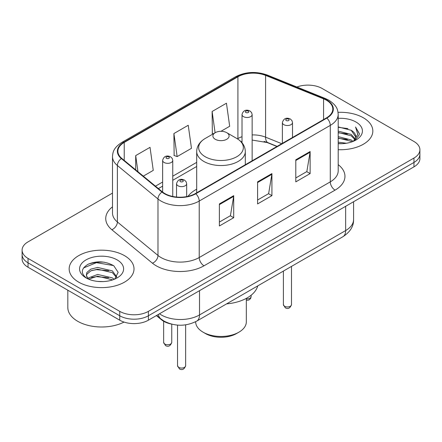 <?xml version="1.0" encoding="UTF-8"?>
<svg xmlns="http://www.w3.org/2000/svg" width="442" height="442" viewBox="0 0 442 442"><rect width="100%" height="100%" fill="white"/><g stroke="black" fill="none" stroke-linecap="round" stroke-linejoin="round"><path stroke-width="0.66" d="M196.684 189.193A35.802 20.669 0 0 0 187.999 196.347M276.924 146.484L266.504 142.274A27.017 15.597 0 0 0 264.089 141.401M171.093 324.003A20.266 11.702 180 0 1 161.424 319.721L156.391 315.571M104.295 262.194A27.017 15.597 0 0 0 88.477 264.078M112.495 193.104L28.034 241.868A20.266 11.702 0 0 0 22.1 250.139L22.1 258.968A20.266 11.702 0 0 0 28.034 267.239L119.743 320.185A20.266 11.702 0 0 0 148.401 320.185L413.966 166.861A20.266 11.702 0 0 0 419.9 158.59L419.9 154.175A20.266 11.702 0 0 1 413.966 162.452A20.266 11.702 0 0 0 419.9 154.175L419.9 149.766A20.266 11.702 0 0 0 413.966 141.49L322.257 88.544A20.266 11.702 0 0 0 296.886 87.008M22.1 250.139A20.266 11.702 0 0 0 28.034 258.415L119.743 311.361A20.266 11.702 0 0 0 148.401 311.361L148.401 315.77L413.966 162.452L148.401 315.77A20.266 11.702 0 0 1 119.743 315.77A20.266 11.702 0 0 0 148.401 315.77L148.401 320.185M28.034 258.415L28.034 262.824L119.743 315.77L28.034 262.824A20.266 11.702 0 0 1 22.1 254.553A20.266 11.702 0 0 0 28.034 262.824L28.034 267.239M363.335 117.776A32.421 18.719 0 0 0 338.047 112.345A32.421 18.719 0 0 1 363.335 117.776A32.421 18.719 0 0 1 372.833 131.014A32.421 18.719 0 0 0 363.335 117.776M124.517 255.658A32.421 18.719 0 0 0 89.185 251.597A32.421 18.719 0 0 0 69.167 268.891A32.421 18.719 0 0 0 78.665 282.129A32.421 18.719 0 0 0 113.997 286.189A32.421 18.719 0 0 0 134.014 268.891A32.421 18.719 0 0 0 124.517 255.658A32.421 18.719 0 0 0 89.185 251.597A32.421 18.719 0 0 0 69.167 268.891A32.421 18.719 0 0 0 78.665 282.129A32.421 18.719 0 0 0 113.997 286.189A32.421 18.719 0 0 0 134.014 268.891A32.421 18.719 0 0 0 124.517 255.658M326.461 100.235A21.614 12.481 180 0 1 332.793 109.064A21.614 12.481 180 0 1 326.461 117.887L195.397 193.552A21.614 12.481 180 0 1 162.407 191.889L121.81 158.413A21.614 12.481 180 0 1 117.898 151.252A21.614 12.481 180 0 1 124.23 142.429L237.912 76.797A21.614 12.481 180 0 1 265.592 75.4L323.577 98.837A21.614 12.481 180 0 1 326.461 100.235M326.842 100.014A22.155 12.79 0 0 0 323.887 98.583L265.902 75.14A22.155 12.79 0 0 0 237.525 76.576L123.848 142.208A22.155 12.79 0 0 0 121.368 158.59L161.965 192.066A22.155 12.79 0 0 0 195.778 193.773L326.842 118.108A22.155 12.79 0 0 0 326.842 100.014M219.376 203.922L219.376 225.984L233.708 217.713L233.708 195.651L219.376 203.922M219.376 222.072L230.415 215.696L233.647 196.381A5.403 3.122 -120 0 0 233.708 195.651M230.315 215.757L233.708 217.713M295.797 159.8L295.797 181.861L310.129 173.59L310.129 151.529L295.797 159.8M295.797 177.949L306.836 171.579L310.069 152.263A5.403 3.122 -120 0 0 310.129 151.529M306.737 171.634L310.129 173.59M257.587 181.861L257.587 203.922L271.918 195.651L271.918 173.59L257.587 181.861M257.587 200.011L268.625 193.64L271.858 174.325A5.403 3.122 -120 0 0 271.918 173.59M268.526 193.695L271.918 195.651M338.196 149.689A32.421 18.719 0 0 0 372.833 131.014A32.421 18.719 0 0 1 338.196 149.689M148.401 311.361L413.966 158.037A20.266 11.702 0 0 0 419.9 149.766M220.967 131.296L229.68 126.268L226.448 103.218L212.116 111.489L212.348 133.418M143.302 176.137L153.258 170.385L150.026 147.335L135.694 155.612L135.694 169.861M173.905 133.55L177.143 156.601L191.469 148.324L188.237 125.274L173.905 133.55L174.137 155.479M177.143 156.601L173.905 155.391M213.331 133.782L212.116 133.329M212.116 111.489L215.099 132.76M135.694 155.612L137.954 171.728M338.196 142.147L346.384 143.252M338.196 143.528L341.959 143.694M338.196 136.633L351.208 139.943L353.075 141.418M338.196 138.009L351.208 141.324L351.948 141.843M338.196 131.119L351.208 134.429L355.153 138.827M338.196 132.495L351.208 135.81L354.799 139.479M353.152 141.385A15.271 8.818 0 0 0 355.677 136.528A15.271 8.818 0 0 0 351.208 130.296L355.666 136.86M338.196 143.661A22.023 12.719 0 0 0 355.981 140.004A22.023 12.719 0 0 0 355.981 122.02A22.023 12.719 0 0 0 338.196 118.362M351.208 130.296L338.196 126.915M354.644 140.716L359.186 134.909L359.335 133.545L355.55 126.987L357.76 134.318L353.396 141.28M355.55 126.987L359.329 133.804M338.196 127.29L347.959 128.6M338.196 132.804L347.5 133.976M338.196 138.318L347.5 139.495M195.668 321.699L195.668 321.842A25.332 14.625 0 0 0 203.088 332.18L205.475 333.561A21.951 12.674 0 0 0 236.525 333.561L238.912 332.18A25.332 14.625 0 0 0 246.332 321.842L246.332 298.372M205.475 333.561L203.088 332.18A25.332 14.625 0 0 0 238.912 332.18M215.271 139.285A8.105 4.68 0 0 0 226.729 139.285A8.105 4.68 0 0 0 226.729 132.666L236.796 138.479A22.338 12.895 0 0 1 236.796 156.717A22.338 12.895 0 0 1 205.204 156.717A22.338 12.895 0 0 1 205.204 138.479C199.701 141.744 196.861 146.087 196.684 151.495A24.316 14.039 0 0 0 203.806 161.424A24.316 14.039 0 0 0 230.304 164.468A24.316 14.039 0 0 0 245.316 151.495C245.139 146.087 242.299 141.744 236.796 138.479L226.729 132.666A8.105 4.68 0 0 0 215.271 132.666A8.105 4.68 0 0 0 215.271 139.285M226.569 303.886A37.15 21.448 0 0 0 257.73 285.897M67.819 290.206L67.819 307.499A33.774 19.498 0 0 0 77.709 321.29A33.774 19.498 0 0 0 124.031 322.074M97.903 281.427L103.047 281.582M87.803 278.195L97.638 274.443L112.39 277.896L114.174 279.327M88.709 279.14L97.638 276.195L112.71 279.869M87.958 278.88L86.378 275.178A15.271 8.818 0 0 0 88.848 279.261M86.378 275.178L86.842 272.51L90.792 269.139L97.638 267.443L112.39 270.891L116.776 276.952M86.417 275.394L86.842 274.261L90.792 270.891L97.638 269.195L112.39 272.642L116.428 277.405M114.693 279.112L118.147 272.338L113.782 265.764C105.411 261.1 96.842 260.603 88.08 264.272C80.892 268.708 80.438 273.377 86.726 278.267L86.803 278.316M117.163 259.902A22.023 12.719 0 0 0 86.019 259.902A22.023 12.719 0 0 0 86.019 277.885A22.023 12.719 0 0 0 117.163 277.885A22.023 12.719 0 0 0 117.163 259.902M83.505 267.968L96.439 262.664L113.484 265.559M91.582 270.548L96.439 269.67L108.605 270.708M91.582 277.554L96.439 276.67L108.605 277.714M161.424 319.351L161.424 319.721M159.479 313.787A27.017 15.597 0 0 0 161.297 314.947A27.017 15.597 0 0 0 199.508 314.947L345.661 230.564A27.017 15.597 0 0 0 353.578 219.53C353.777 226.238 350.202 231.973 342.865 236.746L196.707 321.13A13.509 7.801 60 0 0 199.508 314.947L199.508 290.676M345.661 206.292L345.661 230.564A13.509 7.801 60 0 1 342.865 236.746M158.385 314.417A13.509 9.033 129.5 0 0 160.739 318.809L156.639 315.428M413.966 166.861L413.966 158.037M119.743 320.185L119.743 311.361M338.196 164.645A33.774 19.498 180 0 1 335.058 190.137L203.994 265.802A6.757 3.901 60 0 1 199.22 257.531L330.284 181.861A27.017 15.597 0 0 0 338.196 170.833L338.196 114.356A27.017 15.597 180 0 1 330.284 125.384A6.757 3.901 -120 0 0 326.842 118.108M203.994 265.802A33.774 19.498 180 0 1 156.23 265.802A33.774 19.498 180 0 1 152.446 263.2L111.848 229.724A33.774 19.498 180 0 1 112.495 206.839M161.01 257.531A27.017 15.597 0 0 0 199.22 257.531L199.22 201.055A27.017 15.597 180 0 1 157.982 198.972L117.379 165.496A27.017 15.597 180 0 1 112.495 156.545L112.495 213.022A27.017 15.597 0 0 0 117.379 221.972L157.982 255.448A27.017 15.597 0 0 0 161.01 257.531M338.196 114.356C337.76 109.715 337.329 105.848 328.887 100.235L325.334 98.511A6.757 3.166 112 0 0 323.887 98.583M325.334 98.511L267.349 75.068C256.161 71.112 245.537 71.681 235.487 76.792A6.757 3.901 60 0 1 237.525 76.576M123.848 142.208A6.757 3.901 -120 0 0 121.81 142.423C113.616 147.799 112.87 151.844 112.495 156.545M121.368 158.59A6.757 4.519 129.5 0 0 117.379 165.496L117.379 221.972A6.757 4.519 -50.5 0 1 111.848 229.724M267.349 75.068A6.757 3.166 112 0 0 265.902 75.14M161.965 192.066A6.757 4.519 129.5 0 0 157.982 198.972L157.982 255.448A6.757 4.519 -50.5 0 1 152.446 263.2M195.778 193.773A6.757 3.901 60 0 1 199.22 201.055L330.284 125.384L330.284 181.861A6.757 3.901 60 0 0 335.058 190.137M124.23 142.429L124.23 160.407M323.577 98.837L323.577 119.55M265.592 75.4L265.592 137.169A21.614 12.481 0 0 0 252.144 134.926M281.747 143.7L265.592 137.169A12.161 5.696 -68 0 0 268.007 142.689L252.144 140.064M242.012 136.711A21.614 12.481 0 0 0 237.912 138.567L237.42 138.849M237.912 76.797L237.912 138.567A12.161 7.022 60 0 1 237.895 139.153M196.684 162.369L172.761 176.181M162.628 182.032L155.468 186.165M257.587 182.563L271.858 174.325M295.797 160.501L310.069 152.263M219.376 204.624L233.647 196.381M291.493 304.604C290.156 308.251 288.085 309.317 285.272 307.803L283.388 304.604A4.055 2.343 0 0 0 284.571 306.262A4.055 2.343 0 0 0 288.991 306.765A4.055 2.343 0 0 0 291.493 304.604L291.493 266.404M283.858 124.672A5.066 2.923 180 0 1 282.372 122.6C283.67 118.445 286.317 117.24 290.322 118.986L291.958 120.589L292.505 122.6A5.066 2.923 180 0 1 289.377 125.301A5.066 2.923 180 0 1 283.858 124.672M288.632 119.152A1.691 0.972 0 0 0 286.245 119.152A1.691 0.972 0 0 0 286.245 120.533A1.691 0.972 0 0 0 288.632 120.533A1.691 0.972 0 0 0 288.632 119.152M185.646 365.716C184.314 369.357 182.242 370.424 179.43 368.915L177.54 365.716A4.055 2.343 0 0 0 178.728 367.368A4.055 2.343 0 0 0 183.148 367.877A4.055 2.343 0 0 0 185.646 365.716L185.646 324.848M178.016 185.778A5.066 2.923 180 0 1 176.529 183.712C177.822 179.551 180.474 178.347 184.48 180.093L186.115 181.695L186.662 183.712A5.066 2.923 180 0 1 183.535 186.413A5.066 2.923 180 0 1 178.016 185.778M182.789 180.264A1.691 0.972 0 0 0 180.402 180.264A1.691 0.972 0 0 0 180.402 181.64A1.691 0.972 0 0 0 182.789 181.64A1.691 0.972 0 0 0 182.789 180.264M246.332 298.88A4.055 2.343 0 0 0 251.133 296.582L250.636 298.405L249.476 299.637L248.393 300.151L246.332 300.284M252.144 160.794L252.144 114.577A5.066 2.923 180 0 1 249.017 117.279A5.066 2.923 180 0 1 243.498 116.644A5.066 2.923 180 0 1 242.012 114.577L242.012 142.772M245.885 112.506A1.691 0.972 0 0 0 248.271 112.506A1.691 0.972 0 0 0 248.271 111.13A1.691 0.972 0 0 0 245.885 111.13A1.691 0.972 0 0 0 245.885 112.506M164.827 344.064A4.055 2.343 0 0 0 169.247 344.572A4.055 2.343 0 0 0 171.75 342.412C170.413 346.058 168.341 347.125 165.529 345.611L163.645 342.412A4.055 2.343 0 0 0 164.827 344.064M172.761 196.463L172.761 160.407A5.066 2.923 180 0 1 169.634 163.109A5.066 2.923 180 0 1 164.115 162.474A5.066 2.923 180 0 1 162.628 160.407L162.628 192.066M166.501 158.341A1.691 0.972 0 0 0 168.888 158.341A1.691 0.972 0 0 0 168.888 156.96A1.691 0.972 0 0 0 166.501 156.96A1.691 0.972 0 0 0 166.501 158.341M196.707 321.13C185.839 326.594 174.966 326.594 164.093 321.13L160.739 318.809M353.578 219.53L353.578 201.723M235.487 76.792L121.81 142.423M242.012 141.479L241.078 141.744M196.684 166.479L172.761 180.292M162.628 186.143L158.402 188.585M277.117 146.374L268.007 142.689M245.316 164.733L245.316 151.495M196.684 192.811L196.684 151.495M215.271 132.666L205.204 138.479M283.388 304.604L283.388 271.084M282.372 143.341L282.372 122.6M292.505 137.49L292.505 122.6M177.54 365.716L177.54 325.113M176.529 197.038L176.529 183.712M186.662 196.624L186.662 183.712M251.133 296.582L251.133 295.228M252.144 114.577L251.597 112.566L249.962 110.964C247.879 109.964 243.514 108.925 242.012 114.577M171.75 342.412L171.75 324.174M172.761 160.407L172.214 158.396L170.579 156.794C168.496 155.794 164.131 154.755 162.628 160.407M163.645 342.412L163.645 321.257"/></g></svg>
